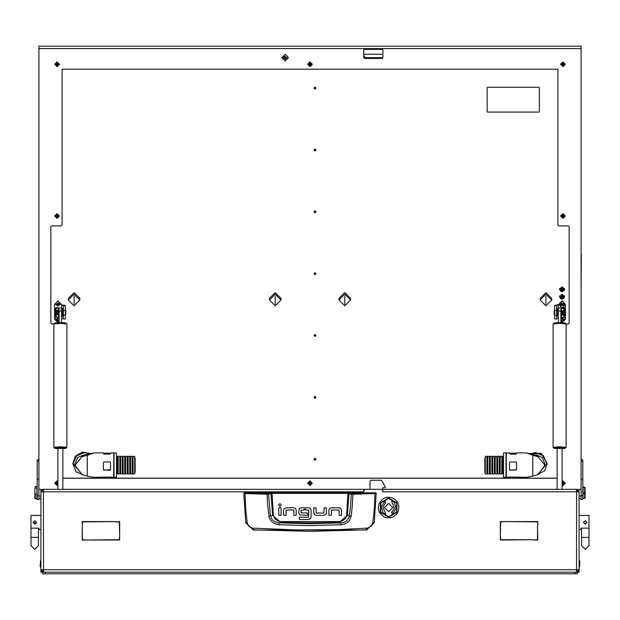 <?xml version="1.0" encoding="UTF-8"?>
<svg xmlns="http://www.w3.org/2000/svg" width="620" height="620" viewBox="0 0 620 620"><rect width="100%" height="100%" fill="white"/><g stroke="black" fill="none" stroke-linecap="round" stroke-linejoin="round"><path stroke-width="0.93" d="M53.894 447.369L54.614 448.268L57.311 448.624L54.723 448.19L60.388 447.679L66.061 448.19L62.876 448.655L65.898 448.345L66.89 447.369L60.388 446.78L53.894 447.369L53.894 323.935L60.388 323.346L66.89 323.935L65.34 322.849L60.388 322.594L54.878 322.95L53.894 323.935L51.7 323.966L53.894 324.035M553.11 323.935L554.66 322.849L559.612 322.594L565.122 322.95L566.107 323.935L559.612 323.346L553.11 323.935L553.11 447.369L553.831 448.268L557.124 448.655L553.939 448.19L559.612 447.679L565.277 448.19L562.092 448.647L565.122 448.345L566.107 447.369L559.612 446.78L553.11 447.369M42.594 572.012L42.594 573.81L577.406 573.81L577.406 572.012M576.437 572.152L576.585 569.671L579.064 569.671L579.064 572.152L40.936 572.152L40.936 571.33L41.571 571.33M382.439 489.366L382.858 489.366L382.858 491.846L382.61 490.195L381.781 489.366L364.885 489.366L364.064 490.195L363.816 491.846L363.816 489.366L364.637 489.405M43.416 489.366L40.936 491.846L43.416 491.846L43.563 489.366L43.416 491.025L42.594 491.846M43.47 570.501L43.416 569.671L40.936 569.671L40.936 571.33M577.406 569.671L576.585 570.501L576.585 572.152L579.064 569.671L579.064 491.846L576.437 489.366L576.585 491.846L579.064 491.846L579.064 489.366L581.134 489.366M579.483 560.565L579.894 560.976L579.483 567.184L579.483 560.565L579.064 560.565M40.517 567.184L40.106 566.773L40.517 560.565L40.517 567.184L40.936 567.184M40.936 529.519L38.866 529.519L38.866 528.17L31 528.17L31 515.445L40.936 515.445M579.064 515.445L589 515.445L589 528.17L581.134 528.17L581.134 529.519L579.064 529.519M37.208 459.722L38.866 459.738L37.208 459.722L37.208 499.472L38.866 499.472L38.866 48.577L363.816 48.577L363.816 57.652L364.637 58.474L382.029 58.404L364.637 58.474M38.866 48.577L38.866 46.19L581.134 46.19L581.134 499.472L582.792 499.457L581.134 499.472M582.792 459.738L581.134 459.722L582.792 459.722L582.792 499.472M110.476 477.292L113.584 477.338L113.785 452.91L110.476 452.91L110.066 454.042L103.858 454.042L103.439 452.91L93.814 452.91L87.296 455.305L87.296 476.059L93.814 477.338L110.476 477.036M116.483 452.957L113.995 452.91L113.995 477.338L116.483 477.338L116.483 452.957M103.439 469.851L103.439 462.427L103.858 462.009L110.066 462.009L110.476 462.427L110.476 469.851L110.066 470.255L103.439 469.851M509.524 477.036L526.186 477.338L532.704 476.059L532.704 455.305L526.186 452.91L516.561 452.91L516.142 454.042L509.935 454.042L509.524 452.91L506.214 452.91L506.416 477.338L509.524 477.292M503.518 452.91L503.518 477.338L506.005 477.338L506.005 452.91L503.518 452.91M516.561 462.427L516.561 469.851L509.935 470.255L509.524 469.851L509.524 462.427L509.935 462.009L516.142 462.009L516.561 462.427M135.129 457.994L135.129 472.262M125.604 473.905L125.604 456.305L127.263 456.305L127.263 473.905M117.327 473.905L117.327 456.305L116.483 456.305M118.157 473.905L118.157 456.305L119.807 456.305L119.807 473.905M120.636 473.905L120.636 456.305L122.295 456.305L122.295 473.905M123.124 473.905L123.124 456.305L124.775 456.305L124.775 473.905M128.084 473.905L128.084 456.305L129.743 456.305L129.743 473.905M130.572 473.905L130.572 456.305L132.231 456.305L132.231 473.905M133.052 473.905L133.052 456.305L134.71 456.305L134.71 473.905M485.289 472.285L484.871 472.285L484.871 457.963L485.289 457.963M494.396 456.305L494.396 473.943L492.737 473.943L492.737 456.305L494.396 456.305M503.518 456.305L502.673 456.305L502.673 473.943L503.518 473.943M501.844 456.305L501.844 473.943L500.193 473.943L500.193 456.305L501.844 456.305M499.364 456.305L499.364 473.943L497.705 473.943L497.705 456.305L499.364 456.305M496.876 456.305L496.876 473.943L495.225 473.943L495.225 456.305L496.876 456.305M491.916 456.305L491.916 473.943L490.257 473.943L490.257 456.305L491.916 456.305M489.428 456.305L489.428 473.943L487.769 473.943L487.769 456.305L489.428 456.305M486.948 456.305L486.948 473.943L485.289 473.943L485.289 456.305L486.948 456.305M581.304 254.34L581.134 290.718M35.301 498.767L34.891 498.371L36.13 498.767M35.301 498.883L36.96 498.883L36.96 494.024L35.301 494.024L35.301 498.371L36.13 498.371M35.301 488.111L36.96 488.111L36.96 486.468L35.301 486.468L34.891 489.01L35.301 486.468M35.301 498.371L34.891 497.969L34.891 493.117L35.301 494.024M584.699 492.559L584.699 487.584L585.11 487.506L585.11 492.52L583.87 492.559L583.87 493.877L585.11 493.838L585.11 498.224L584.699 498.31L584.699 493.877M584.699 487.584L583.04 487.584L583.04 498.31L584.699 498.31M65.356 315.224L65.356 318.998L63.286 318.998L63.286 315.224L65.356 315.224L65.356 310.279L63.286 310.279L63.286 305.319L61.636 305.172L57.908 301.049L54.599 304.35L54.599 319.199L57.908 322.493L59.148 322.253M63.286 305.792L65.356 305.792L65.356 310.279M62.457 316.099L62.457 308.675M62.457 308.659L62.698 316.526L63.286 316.526M57.087 314.735L56.498 314.394L56.498 310.543M57.327 310.597L57.327 314.728M65.356 310.318L65.774 310.318L65.774 314.456L65.356 314.456M59.148 314.976L59.148 309.798M58.536 310.209L58.536 317.146L56.219 317.146L56.219 314.766L58.203 314.743L58.536 307.543L58.203 308.055L56.009 307.636L55.389 308.411L55.389 315.898L56.219 316.735M554.644 315.224L556.714 315.224L556.714 318.982L554.644 318.998L554.644 305.319L558.783 304.583M558.783 304.35L562.092 300.871L565.401 304.35L562.092 301.049L558.364 305.172L556.714 305.319L556.714 310.279L554.644 310.279M556.714 318.998L554.644 318.998M557.303 308.249L557.303 316.526L557.303 308.249L556.714 308.249M563.503 310.876L563.503 314.394L562.673 314.875L562.673 310.953M554.644 314.456L554.226 314.456L554.226 310.318L554.644 310.318M560.852 309.798L560.852 314.976M562.751 314.828L561.464 315.014L561.464 307.195L561.798 308.349L563.448 308.349L561.805 307.559L563.975 307.396M561.798 311.046L561.798 315.014L563.448 315.014L562.518 314.875M65.356 305.792L65.356 305.319L61.636 304.994L61.636 322.609M61.636 311.077L59.148 311.077L59.148 308.062L61.636 308.078L59.148 308.062M560.852 308.062L558.364 308.078L560.852 308.062L560.852 311.077L558.364 311.077L558.364 304.994M31 528.17L31 545.662L31 537.385L38.448 537.385L38.448 545.662L34.728 549.39L38.448 545.662M589 528.17L589 545.662L589 537.385L581.552 537.385L581.552 545.662L585.272 549.39L581.552 545.662M247.124 522.497L245.768 522.807L253.456 530.054L366.544 530.054L374.248 522.683L372.876 522.497L371.21 526.101L367.8 528.124L338.404 529.627L295.794 529.968L252.208 528.124L249.201 526.512L247.814 524.683L247.124 522.497L245.629 507.873L245.055 493.551L267.065 494.194L267.577 505.176L269.281 518.018L271.064 521.064L274.583 523.698L278.853 524.76L310 525.62L341.147 524.76L344.596 524.039L347.665 522.296L349.974 519.622L351.153 516.297L352.423 505.176L352.912 493.923L347.944 492.985L272.056 492.985L267.514 493.784L244.187 492.807L243.776 493.388L245.055 493.551L245.148 493.14M267.135 493.784L267.569 494.194L272.056 493.396L347.944 493.396L351.222 494.101L350.719 505.021L349.145 517.429L346.549 520.939L343.922 522.35L340.946 522.893L310 523.668L279.054 522.893L275.381 522.079L272.366 519.94L270.498 516.011L268.421 493.698M351.153 516.297L346.65 515.329L345.828 517.855L344.588 519.413L341.736 521.11L339.109 521.583L339.14 522.396L310 522.877L280.86 522.396L272.637 515.406L268.847 516.297M339.109 521.583L280.891 521.583L277.644 520.87L274.954 518.94L273.35 515.329L272.637 515.406L270.979 493.071M253.456 530.054L253.332 528.294M366.544 530.054L366.668 528.294M351.579 493.698L351.222 494.101L352.935 494.194L374.945 493.551L374.372 507.873L372.876 522.497M349.021 493.071L347.363 515.406L339.14 522.396L340.946 522.893L341.147 524.76M280.891 521.583L280.86 522.396L279.054 522.893L278.853 524.76M244.187 492.807L375.813 492.807L374.945 493.551L376.224 493.388L374.248 522.683L366.567 529.86L310 531.363L253.433 529.86L245.753 522.683L243.776 493.388L244.187 492.978M388.647 517.103L396.893 512.337L396.893 502.82L388.647 498.061L380.401 502.82L380.401 512.337L388.647 517.103M386.702 517.746L390.592 517.746L393.824 516.545L396.645 514.15L398.459 510.88L398.885 506.036L397.738 502.626L395.304 499.65L392.042 497.798M392.282 497.93L388.903 497.232L386.748 497.442M385.113 497.86L383.346 498.697M383.493 498.604L381.982 499.666M382.106 499.611L379.014 503.804L378.34 507.687M378.301 507.555L378.464 509.4M379.773 512.833L383.493 516.553M388.647 516.685L396.537 512.136L396.537 503.029L388.647 498.472L380.765 503.029L380.765 512.136L388.647 516.685M281.356 505.044L279.922 503.611L278.496 505.044L279.922 506.47L281.356 505.044M375.813 492.978L376.224 493.388L375.813 492.807M36.347 522.156L34.728 520.823L33.069 522.482L34.728 524.14L36.347 522.807M586.9 522.156L585.272 524.14L583.621 522.482L585.272 520.823L586.9 522.807M388.647 503.44L384.509 507.579L388.647 511.717L392.786 507.579L388.647 503.44M384.927 501.123L381.246 506.734L383.284 513.329L385.71 513.887L382.889 506.928L385.749 502.564L384.927 501.123M392.375 514.034L396.056 508.423L394.01 501.828L391.592 501.27L394.405 508.237L391.546 512.601L392.375 514.034M90.047 453.577L82.073 452.344L75.229 456.599L72.811 463.659L76.028 471.642L83.894 475.191M90.45 453.491L82.305 451.988L75.229 456.281L72.811 463.659M536.106 475.191L544.771 470.719L547.189 463.659L541.469 453.7L529.953 453.577M547.189 463.659L541.268 453.267L529.55 453.491M85.266 454.661L77.81 457.335L75.082 463.9L75.082 465.124L81.987 474.641L87.296 476.059M89.218 453.755L84.398 452.67L76.493 455.933L73.222 463.807L82.352 474.75M89.419 453.716L84.398 452.522L76.493 455.785L73.222 463.807M532.704 476.059L538.013 474.641L544.918 465.124L544.918 463.9L542.19 457.335L534.735 454.661M537.649 474.75L546.778 463.807L543.507 455.933L535.603 452.67L530.782 453.755M546.778 463.807L543.507 455.785L535.603 452.522L530.581 453.716M56.071 307.636L57.854 307.706L56.219 308.055L56.219 310.442L58.203 310.55M561.798 310.884L563.782 310.721L563.782 308.349L561.464 308.349M273.35 515.329L272.056 492.985M66.061 323.105L60.388 322.601L54.723 323.105M565.277 323.105L559.612 322.601L553.939 323.105M577.406 489.506L579.064 489.366M42.594 489.506L38.866 489.366M40.936 489.366L40.936 569.671L43.416 572.152L43.416 570.501L42.594 569.671M363.816 489.366L43.563 489.366M382.439 489.699L382.858 487.707L384.927 487.707L385.338 487.095L381.85 480.678L381.13 480.26L370.853 480.26L370.024 481.089L370.024 489.366L364.637 489.366M576.437 489.366L382.858 489.366M537.548 526.124L537.796 539.989L533.533 539.989L537.548 539.741L537.548 526.124M86.715 539.989L119.381 539.741L119.629 535.726L119.629 539.989L86.715 539.989M115.359 521.862L119.629 521.614L119.629 535.479L119.381 521.862L115.359 521.862M82.452 525.876L82.204 521.614L115.111 521.614L82.452 521.862L82.452 525.876M504.641 521.614L500.619 521.862L500.371 535.479L500.371 521.614L504.641 521.614M533.285 539.741L500.371 539.989L500.371 535.726L500.619 539.741L533.285 539.741M537.796 525.876L537.548 521.862L504.889 521.614L537.796 521.614L537.796 525.876M82.204 526.124L82.452 539.741L86.467 539.989L82.204 539.989L82.204 526.124M382.858 491.846L576.585 491.846L576.53 570.501M363.816 491.846L43.416 491.846L43.563 572.152M576.585 489.366L576.53 491.025M577.406 491.846L576.585 491.025M286.153 507.749L284.27 508.501L286.153 507.749L293.911 507.749L295.492 508.361L296.244 510.237L295.492 508.361M313.782 512.817L313.782 507.741L316.06 507.741L316.231 513.027L323.873 513.027L324.074 507.741L326.353 507.741L326.353 513.011L325.756 514.554L323.873 515.298L316.301 515.298L314.534 514.685L313.782 512.817L314.945 514.988M331.398 507.764L329.522 508.516L331.398 507.764L339.156 507.764L340.737 508.377L341.488 510.252L340.737 508.377M298.794 512.748L299.53 514.639L298.794 512.748L299.351 508.485L301.188 507.741L304.374 507.741L304.374 510.028L301.072 510.229L301.072 512.802L307.567 513.011L307.567 515.29L299.894 514.925M310.395 508.385L311.077 510.105L310.395 508.385L308.799 507.741L305.613 507.741L305.613 510.028L308.783 510.128M309.194 519.366L299.344 519.413L299.344 517.134L308.636 517.134L308.806 510.237M308.714 519.413L310.728 518.328M296.244 510.237L296.244 515.305L293.965 515.305L293.795 510.028L286.153 510.028L285.952 515.305L283.673 515.305L283.673 510.043L284.27 508.501M281.062 507.764L281.062 515.305L278.791 515.305L278.791 507.764L281.062 507.764M323.873 515.298L325.756 514.554M341.488 510.252L341.488 515.321L339.21 515.321L339.039 510.043L331.398 510.043L331.196 515.321L328.925 515.321L328.925 510.058L329.522 508.516M301.188 507.741L299.351 508.485M311.077 510.105L311.077 517.003L310.411 518.739M36.255 523.117L33.069 522.482M31 545.662L34.728 549.39L31 545.662M583.9 521.56L585.908 520.955M583.745 523.117L583.621 522.482M589 545.662L585.272 549.39L589 545.662M378.417 509.121L378.843 510.88M379.564 512.531L378.998 511.213M383.61 516.615L384.873 517.212M386.702 497.418L385.353 497.767M395.498 499.821L395.188 499.557M385.229 517.305L386.601 517.723M559.635 297.003L559.573 296.585M562.092 299.259L559.566 296.748L562.092 294.229L564.619 296.748L562.092 299.259M559.635 289.579L559.573 289.16M562.092 291.842L559.566 289.323L562.092 286.812L564.619 289.323L562.092 291.842M314.968 274.683L313.929 273.653L314.968 272.622L315.999 273.653L314.968 274.683M314.968 336.544L313.929 335.505L314.968 334.474L315.999 335.505L314.968 336.544M314.968 398.396L313.929 397.366L314.968 396.335L315.999 397.366L314.968 398.396L314.968 396.351L314.968 398.381M314.968 460.249L313.929 459.219L314.968 458.188L315.999 459.219L314.968 460.249L314.968 458.203L314.968 460.234M314.968 212.831L313.929 211.8L314.968 210.769L315.999 211.8L314.968 212.831L314.968 210.785L314.968 212.815M314.968 150.978L313.929 149.947L314.968 148.916L315.999 149.947L314.968 150.978L314.968 148.932L314.968 150.962M314.968 89.125L313.929 88.094L314.968 87.064L315.999 88.094L314.968 89.125L314.968 87.079L314.968 89.11M68.254 298.398L74.051 292.625L79.848 298.398L79.848 299.987L74.051 294.213L68.254 299.987L74.051 305.761L79.848 299.987L74.051 305.769L68.254 299.987L68.254 298.398M540.152 298.398L545.949 292.625L551.746 298.398L551.746 299.987L545.949 294.213L540.152 299.987L545.949 305.761L551.746 299.987L545.949 305.769L540.152 299.987L540.152 298.398M269.437 298.398L275.226 292.625L281.023 298.398L281.023 299.987L275.226 294.213L269.437 299.987L275.226 305.761L281.023 299.987L275.226 305.769L269.437 299.987L269.437 298.398M338.977 298.398L344.774 292.625L350.563 298.398L350.563 299.987L344.774 294.213L338.977 299.987L344.774 305.761L350.563 299.987L344.774 305.769L338.977 299.987L338.977 298.398M363.816 56.025L365.467 57.675L365.467 58.404L382.37 58.404M365.467 58.404L363.816 56.753M365.467 57.675L382.85 57.675L382.029 58.474M564.611 289.16L564.549 289.579M564.611 296.585L564.549 297.003M562.092 287.889L560.728 289.253L562.092 290.61L563.456 289.253L562.092 287.889M563.448 289.075L562.092 290.253L560.736 289.075M559.612 289.029L560.379 291.005L562.216 291.687L564.262 290.416L564.409 288.323M559.775 288.323L559.612 288.998M562.092 295.314L560.728 296.678L562.092 298.034L563.456 296.678L562.092 295.314M563.448 296.492L562.092 297.678L560.736 296.492M559.62 296.244L560.379 298.429L562.216 299.111L564.262 297.84L564.409 295.748M559.775 295.748L559.612 296.267M363.816 54.289L382.858 54.289M285.161 54.351L281.852 57.652L285.161 60.946L288.478 57.652L285.161 54.351M288.478 57.614L285.161 60.876L281.852 57.614M363.979 48.577L363.979 49.399L382.687 49.399L382.687 48.577L363.816 48.577M581.134 48.577L382.687 48.577M581.134 498.875L579.064 498.875M40.936 498.875L38.866 498.875M382.858 48.577L382.858 57.652M566.107 324.035L568.3 324.035L569.129 323.214L569.129 226.719L568.3 225.889L558.783 225.889L557.954 225.068L557.954 69.192L62.047 69.192L62.047 225.068L61.217 225.889L51.7 225.889L50.871 226.719L50.871 323.214L51.7 324.035M557.124 478.26L62.876 478.26M50.871 323.136L51.7 323.966M62.876 478.183L557.124 478.183M568.3 324.035L566.107 323.966L566.107 447.369M568.3 323.966L569.129 323.136M363.816 57.575L364.637 58.404M382.029 58.404L382.858 57.575M284.03 56.288L287.231 58.009L286.293 59.737L283.092 58.009L284.03 56.288M283.092 58.009L284.03 55.854L287.231 58.009M113.584 477.292L113.785 474.811M87.296 455.305L81.987 456.715L81.987 455.444L93.814 452.91M103.439 453.212L110.476 453.212M81.987 456.715L75.082 465.124M113.785 452.957L113.584 455.475M103.439 469.759L103.858 470.169L110.476 469.759M509.524 453.212L516.561 453.212M526.186 452.91L538.013 455.444L538.013 456.715L532.704 455.305M506.214 474.811L506.416 477.292M544.918 465.124L538.013 456.715M506.416 455.475L506.214 452.957M509.524 469.759L509.935 470.169L516.561 469.759M309.396 63.728L308.946 63.945L309.24 65.1L310.047 65.519L311.054 64.79L310.674 63.659L309.396 63.728M308.985 64.798L310.047 65.41L311.046 64.736M309.954 63.155L310.047 65.581L309.954 63.155M309.907 61.915L312.356 64.263L310.093 66.611L307.644 64.263L309.907 61.915M312.356 64.263L309.907 61.899L307.644 64.248M308.954 63.891L309.178 64.356M310.822 64.263L311.015 63.829M309.396 482.686L308.946 482.903L309.24 484.057L310.047 484.483L311.054 483.747L310.674 482.616L309.396 482.686M308.985 483.755L310.047 484.375L311.046 483.693M309.954 482.112L310.047 484.538L309.954 482.112M309.907 480.88L312.356 483.228L310.093 485.576L307.644 483.228L309.907 480.88M312.356 483.228L309.907 480.857L307.644 483.205M308.954 482.848L309.178 483.321M310.822 483.228L311.015 482.786M56.474 215.481L56.025 215.69L56.319 216.845L57.125 217.271L58.133 216.535L57.753 215.404L56.474 215.481M56.064 216.543L57.125 217.163L58.125 216.481M57.032 214.908L57.125 217.326L57.032 214.908M56.986 213.667L59.435 216.016L57.172 218.364L54.723 216.016L56.986 213.667M59.435 216.016L56.986 213.644L54.723 216.016M56.032 215.636L56.257 216.109M57.9 216.016L58.094 215.574M562.317 215.481L561.867 215.69L562.162 216.845L562.968 217.271L563.975 216.535L563.596 215.404L562.317 215.481M561.906 216.543L562.968 217.163L563.968 216.481M562.875 214.908L562.968 217.326L562.875 214.908M562.828 213.667L565.277 216.016L563.014 218.364L560.565 216.016L562.828 213.667M565.277 216.016L562.828 213.644L560.565 216.016M561.875 215.636L562.1 216.109M563.743 216.016L563.937 215.574M487.584 112.026L487.173 111.608L487.173 87.691L487.584 87.281L538.912 87.281L539.33 87.691L539.33 111.608L538.912 112.026L487.584 112.026M487.173 87.676L487.584 87.265L538.912 87.265L539.33 87.676M56.474 63.728L56.025 63.945L56.319 65.1L57.125 65.519L58.133 64.79L57.753 63.659L56.474 63.728M56.064 64.798L57.125 65.41L58.125 64.736M57.032 63.155L57.125 65.581L57.032 63.155M56.986 61.915L59.435 64.263L57.172 66.611L54.723 64.263L56.986 61.915M59.435 64.263L56.986 61.899L54.723 64.248M56.032 63.891L56.257 64.356M57.9 64.263L58.094 63.829M562.317 63.728L561.867 63.945L562.162 65.1L562.968 65.519L563.975 64.79L563.596 63.659L562.317 63.728M561.906 64.798L562.968 65.41L563.968 64.736M562.875 63.155L562.968 65.581L562.875 63.155M562.828 61.915L565.277 64.263L563.014 66.611L560.565 64.263L562.828 61.915M565.277 64.263L562.828 61.899L560.565 64.248M561.875 63.891L562.1 64.356M563.743 64.263L563.937 63.829M562.092 484.05L562.968 484.483L563.975 483.747L563.596 482.616L562.092 482.662M562.092 483.941L562.968 484.375L563.968 483.693M562.092 482.438L562.875 482.112L562.968 484.538L562.092 484.212M562.092 481.027L562.828 480.88L565.277 483.228L563.014 485.576L562.092 485.429M565.277 483.228L562.828 480.857L562.092 481.004M563.743 483.228L563.937 482.786M57.908 482.6L56.025 482.903L56.319 484.057L57.125 484.483L57.908 483.995M56.064 483.755L57.125 484.375L57.807 483.871M57.908 484.212L57.125 484.538L57.032 482.112L57.908 482.438M57.908 485.429L57.172 485.576L54.723 483.228L56.986 480.88L57.908 481.027M57.908 481.004L56.986 480.857L54.723 483.205M56.032 482.848L56.257 483.321M314.968 272.637L314.968 274.668L314.968 272.637M314.968 334.498L314.968 336.521L314.968 334.498M34.891 497.969L34.891 498.371M36.96 488.111L36.96 494.024M34.891 489.01L34.891 493.117M583.04 487.584L583.04 487.049L585.11 487.506M583.87 492.799L585.11 492.83L585.11 493.838M54.599 304.35L57.908 300.871L61.217 304.35M61.217 304.583L61.636 304.994M61.636 318.37L63.286 318.517M63.286 310.279L63.286 315.224M58.536 311.442L58.536 313.759M58.179 312.643L57.722 314.735M56.219 308.055L58.536 308.055M59.52 304.459L58.83 305.311L59.52 304.513L58.885 303.358M58.83 303.707L57.536 303.196L56.296 304.513L57.536 305.823L58.83 305.311M56.931 305.551L58.885 305.551M56.296 304.459L56.978 305.257M59.543 304.513L56.265 304.513L59.543 304.513M61.055 304.381L54.761 304.381M59.148 318.998L58.885 318.207M58.83 318.548L57.536 318.045L56.296 319.354L57.536 320.664L58.885 320.447L59.148 319.711M58.83 320.16L59.148 319.602M56.931 320.393L58.885 320.393M56.296 319.3L56.978 320.106M59.148 320.424L56.265 319.354L59.148 318.293M59.148 322.106L54.761 319.222L55.986 316.719L54.761 319.222M58.536 316.154L59.148 316.347M59.148 316.316L58.536 316.123M560.852 322.253L562.092 322.493L565.401 319.199L565.401 304.35M556.714 318.517L558.364 318.37M556.714 315.224L556.714 310.279M563.782 316.448L564.611 315.58L564.611 308.14L564.068 307.404L562.146 307.559L563.782 308.349M563.782 315.014L563.782 317.386L561.464 317.386L561.464 315.014L562.851 314.867M561.464 314.022L561.464 311.721M561.821 311.713L561.898 310.907M560.852 319.602L561.115 320.447L562.464 320.664L563.704 319.354L562.464 318.045L561.115 318.262L560.852 318.998M560.852 318.293L563.735 319.354L560.852 320.424M560.852 316.347L561.464 316.154M563.782 316.58L565.239 319.222L563.782 316.549M561.464 316.123L560.852 316.316M565.239 319.222L560.852 322.106M561.115 320.393L563.068 320.393M563.022 320.106L563.704 319.3M560.852 319.711L561.17 320.16M560.48 304.459L561.115 305.606L563.076 305.606L563.704 304.513L563.076 303.413L561.115 303.413L560.48 304.513L561.17 305.311M560.457 304.513L563.735 304.513L560.457 304.513M558.946 304.381L565.239 304.35L558.946 304.35L561.464 307.45M565.239 304.381L562.72 307.45M561.115 305.551L563.068 305.551M563.022 305.257L563.704 304.459M62.876 448.392L57.908 448.392M66.89 323.935L66.89 447.369M59.148 311.077L59.148 322.609M62.876 489.366L62.876 447.996M57.908 489.366L57.908 447.996M562.092 448.392L557.124 448.392M558.364 311.077L558.364 322.609M560.852 311.077L560.852 322.609M557.124 489.366L557.124 447.996M562.092 489.366L562.092 447.996M47.771 489.366L57.908 489.35M62.876 489.35L370.024 489.35M382.439 489.35L557.124 489.35M562.092 489.35L572.229 489.366M576.585 569.671L43.416 569.671M578.429 571.33L579.064 571.33M374.852 493.14L352.865 493.784M346.65 515.329L347.944 492.985M562.092 291.315L562.092 287.192L562.092 291.315M562.092 298.739L562.092 294.616L562.092 298.739M37.208 495.698L38.866 495.698M37.208 479.198L38.866 479.198M37.208 461.257L38.866 461.257M582.792 461.257L581.134 461.257M582.792 479.198L581.134 479.198M582.792 495.698L581.134 495.698M284.216 56.614L286.115 59.512L284.216 56.614M285.874 59.171L284.448 56.994L285.874 59.171M110.066 454.042L110.066 453.321M103.858 454.042L103.858 453.321M516.142 454.042L516.142 453.321M509.935 454.042L509.935 453.321M74.051 304.257L74.051 296.011L74.051 304.257M344.774 304.257L344.774 296.011L344.774 304.257M275.226 304.257L275.226 296.011L275.226 304.257M545.949 304.257L545.949 296.011L545.949 304.257M554.644 305.792L556.714 305.792M561.821 308.373L561.821 307.574M574.926 573.81L574.926 572.152M45.074 573.81L45.074 572.152M579.483 567.184L579.064 567.184M40.517 560.565L40.936 560.565M38.448 537.385L38.448 528.17L38.448 537.385M581.552 537.385L581.552 528.17M559.612 289.214L562.092 291.695L564.58 289.214M559.612 296.639L562.092 299.111L564.58 296.639M37.208 499.472L38.866 499.472M113.995 474.811L113.584 474.811M506.005 474.811L506.416 474.811M135.129 457.963L134.71 457.963M133.052 457.963L132.231 457.963M130.572 457.963L129.743 457.963M128.084 457.963L127.263 457.963M125.604 457.963L124.775 457.963M123.124 457.963L122.295 457.963M120.636 457.963L119.807 457.963M118.157 457.963L117.327 457.963M133.052 473.943L134.71 473.943M130.572 473.943L132.231 473.943M128.084 473.943L129.743 473.943M123.124 473.943L124.775 473.943M120.636 473.943L122.295 473.943M118.157 473.943L119.807 473.943M116.483 473.943L117.327 473.943M125.604 473.943L127.263 473.943M118.157 472.285L117.327 472.285M120.636 472.285L119.807 472.285M123.124 472.285L122.295 472.285M125.604 472.285L124.775 472.285M128.084 472.285L127.263 472.285M130.572 472.285L129.743 472.285M133.052 472.285L132.231 472.285M135.129 472.285L134.71 472.285M486.948 457.963L487.769 457.963M489.428 457.963L490.257 457.963M491.916 457.963L492.737 457.963M494.396 457.963L495.225 457.963M496.876 457.963L497.705 457.963M499.364 457.963L500.193 457.963M501.844 457.963L502.673 457.963M501.844 472.285L502.673 472.285M499.364 472.285L500.193 472.285M496.876 472.285L497.705 472.285M494.396 472.285L495.225 472.285M491.916 472.285L492.737 472.285M489.428 472.285L490.257 472.285M486.948 472.285L487.769 472.285M40.936 495.992L38.866 495.992M579.064 495.992L581.134 495.992M63.286 318.998L65.356 318.998M63.286 308.249L62.698 308.249M62.457 316.115L62.698 316.526M61.636 309.798L62.457 309.798M61.636 314.976L62.457 314.976M556.714 316.526L557.303 316.526M558.364 314.976L557.543 314.976M558.364 309.798L557.543 309.798M561.805 307.559L561.805 308.365"/></g></svg>
